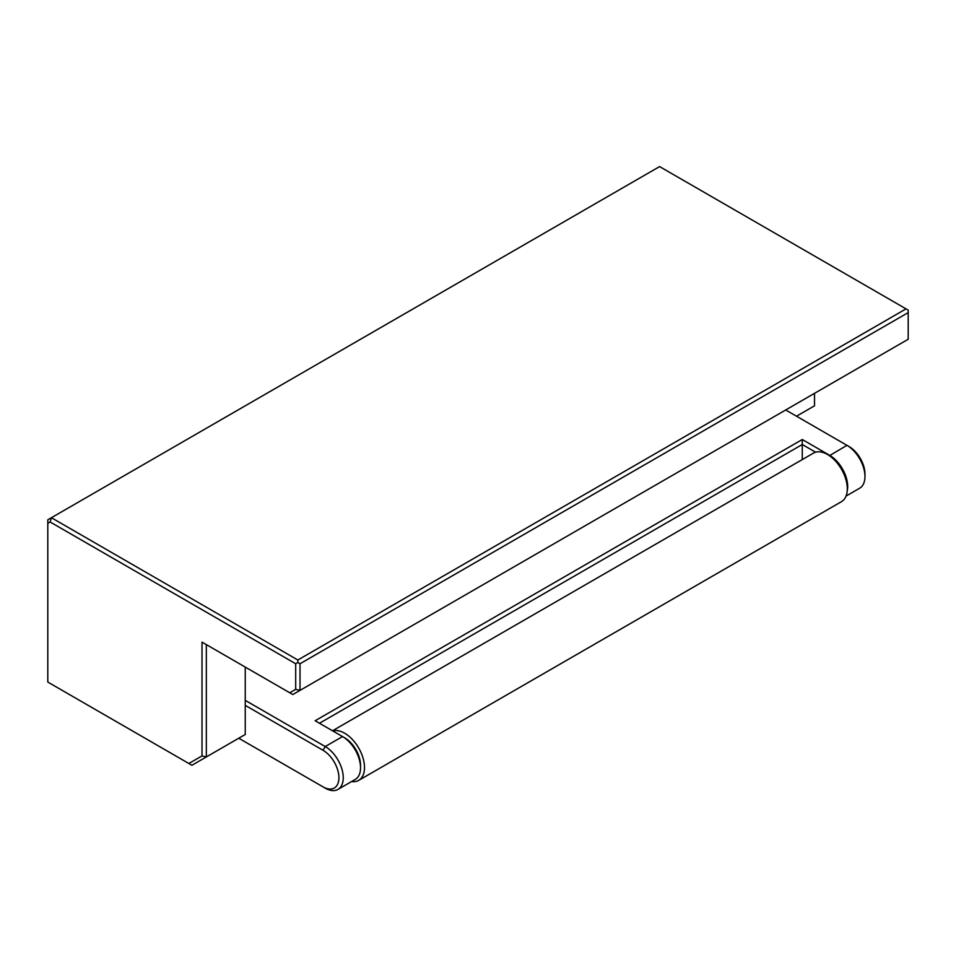 <?xml version="1.0" encoding="UTF-8"?>
<svg xmlns="http://www.w3.org/2000/svg" width="956" height="956" viewBox="0 0 956 956"><rect width="100%" height="100%" fill="white"/><g stroke="black" fill="none" stroke-linecap="round" stroke-linejoin="round"><path stroke-width="1.43" d="M351.593 781.554A28.023 16.18 -120 0 0 358.703 780.383L841.507 501.637A28.023 16.18 -120 0 0 845.797 479.183A28.023 16.18 -120 0 0 827.49 454.482A28.023 16.18 -120 0 0 815.599 452.2A28.023 16.18 -120 0 0 813.484 453.096L332.521 730.778M358.703 780.383A28.023 16.18 -120 0 0 362.993 757.929A28.023 16.18 -120 0 0 344.686 733.228A28.023 16.18 -120 0 0 332.796 730.946M245.25 700.366L325.231 746.54A25.477 14.71 60 0 1 343.252 777.754A25.477 14.71 60 0 1 337.97 789.417A25.477 14.71 60 0 1 325.231 788.15L323.068 786.896A22.418 12.942 -120 0 0 338.926 777.754A22.418 12.942 -120 0 0 323.068 750.293L245.25 705.361M337.97 789.417L355.262 779.427A25.477 14.71 -120 0 0 360.543 767.764A25.477 14.71 -120 0 0 342.523 736.562L315.145 720.752L802.275 439.509L829.653 455.319A25.477 14.71 60 0 1 847.673 486.52A25.477 14.71 60 0 1 847.231 490.846M796.503 416.219L814.524 405.81L814.524 393.334M202.015 642.121L289.752 692.777L295.691 689.348L295.691 663.751L50.142 521.988L47.8 523.338L47.8 682.058L188.858 763.497L202.015 755.909L202.015 642.121L206.329 644.619L206.329 756.949L245.25 734.483L245.25 667.085M908.2 339.249L908.2 312.612L300.017 663.751L300.017 690.375L908.2 339.249M47.8 523.338L47.8 519.801L51.409 517.722L297.854 660.01L906.037 308.872L659.592 166.583L51.409 517.722L50.142 521.988M202.015 755.909L206.329 756.949L191.917 765.266L188.858 763.497M295.691 689.348L300.017 690.375L292.811 694.534L289.752 692.777M906.037 308.872L908.2 310.126L908.2 312.612M300.017 663.751L297.854 662.508L295.691 663.751M297.854 662.508L297.854 660.01M829.426 455.713L846.944 445.341L849.107 446.583A22.418 12.942 60 0 1 864.965 474.045L864.965 476.542A25.477 14.71 -120 0 0 846.944 445.341L785.701 409.969M238.761 738.223L323.068 786.896M846.072 496.068L859.683 488.205A25.477 14.71 -120 0 0 864.965 476.542M815.599 452.2L802.275 444.504L802.275 459.573M802.275 439.509L802.275 444.504L319.471 723.25M360.543 767.764L360.543 765.266A22.418 12.942 60 0 0 344.686 737.805L342.523 736.562L344.686 737.805M323.068 750.293L325.231 746.54L342.523 736.562M849.107 446.583L846.944 445.341"/></g></svg>
